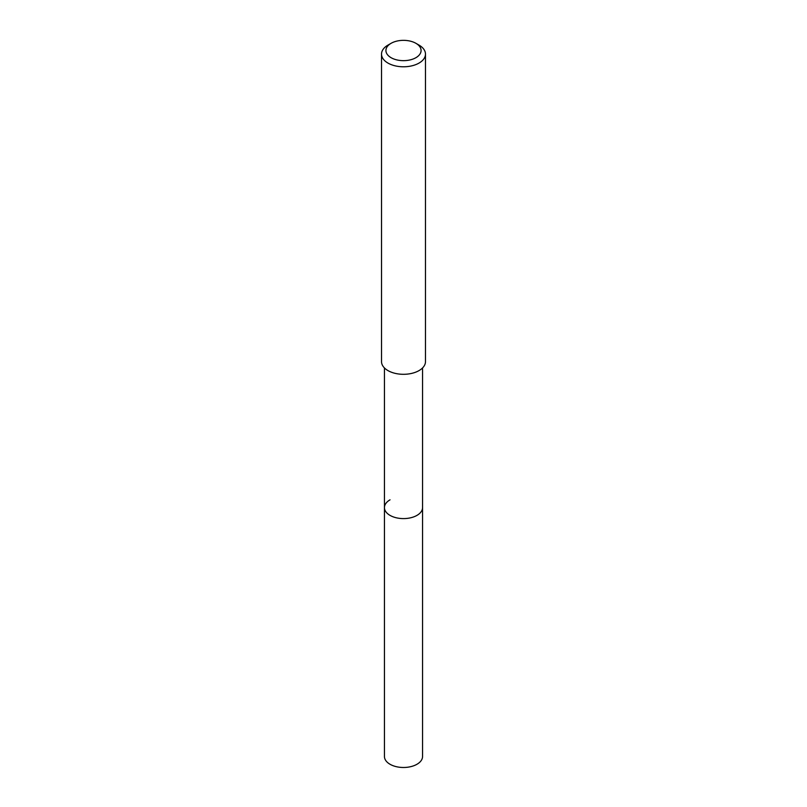 <?xml version="1.0" encoding="UTF-8"?>
<svg xmlns="http://www.w3.org/2000/svg" width="807" height="807" viewBox="0 0 807 807"><rect width="100%" height="100%" fill="white"/><g stroke="black" fill="none" stroke-linecap="round" stroke-linejoin="round"><path stroke-width="1.21" d="M384.445 367.952L384.445 756.492A19.055 10.995 0 0 0 396.207 766.65A19.055 10.995 0 0 0 416.967 764.269A19.055 10.995 0 0 0 422.555 756.492L422.555 507.603A19.055 10.995 180 0 1 416.967 515.38A19.055 10.995 180 0 1 396.207 517.761A19.055 10.995 180 0 1 384.445 507.603A19.055 10.995 180 0 1 390.033 499.826M384.445 507.603A19.055 10.995 0 0 0 396.207 517.761A19.055 10.995 0 0 0 416.967 515.38A19.055 10.995 0 0 0 422.555 507.603L422.555 367.952M381.519 54.089L381.519 361.617A21.981 12.69 0 0 0 395.087 373.338A21.981 12.69 0 0 0 419.045 370.584A21.981 12.69 0 0 0 425.481 361.617L425.481 54.089A21.981 12.69 180 0 1 419.045 63.067A21.981 12.69 180 0 1 395.087 65.821A21.981 12.69 180 0 1 381.519 54.089A21.981 12.69 180 0 1 387.955 45.121L391.062 43.326A17.583 10.158 180 0 1 415.938 43.326A17.583 10.158 180 0 1 415.938 57.68A17.583 10.158 180 0 1 391.062 57.68A17.583 10.158 180 0 1 391.062 43.326L387.955 45.121M415.938 43.326L419.045 45.121A21.981 12.69 180 0 1 425.481 54.089"/></g></svg>
